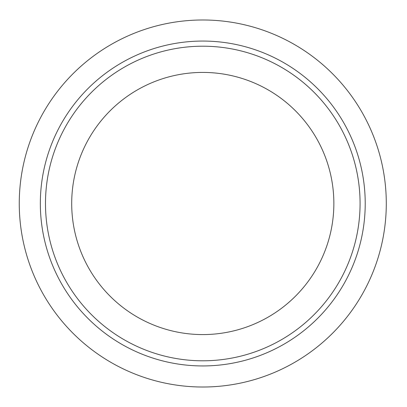 <?xml version="1.0" encoding="UTF-8"?>
<svg xmlns="http://www.w3.org/2000/svg" width="407" height="407" viewBox="0 0 407 407"><rect width="100%" height="100%" fill="white"/><g stroke="black" fill="none" stroke-linecap="round" stroke-linejoin="round"><path stroke-width="0.61" d="M365.216 203.5A162.439 162.439 0 0 1 121.556 344.174A162.439 162.439 0 0 1 121.556 62.826A162.439 162.439 0 0 1 365.216 203.5M202.778 334.579A131.079 131.079 0 0 0 333.857 203.5A131.079 131.079 0 0 0 202.778 72.421A131.079 131.079 0 0 0 71.698 203.5A131.079 131.079 0 0 0 202.778 334.579M386.289 203.5A183.511 183.511 0 0 1 111.019 362.428A183.511 183.511 0 0 1 111.019 44.572A183.511 183.511 0 0 1 386.289 203.5M202.778 360.795A157.295 157.295 0 0 0 339 124.852A157.295 157.295 0 0 0 66.555 124.852A157.295 157.295 0 0 0 202.778 360.795"/></g></svg>
